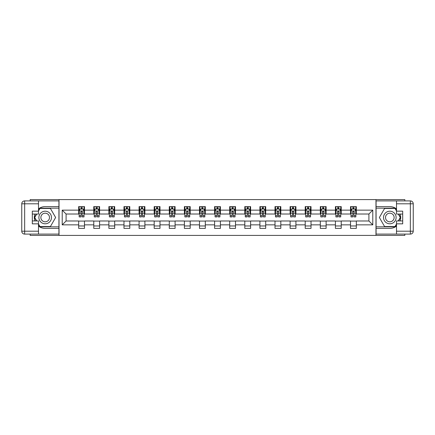 <?xml version="1.0" encoding="UTF-8"?>
<svg xmlns="http://www.w3.org/2000/svg" width="435" height="435" viewBox="0 0 435 435"><rect width="100%" height="100%" fill="white"/><g stroke="black" fill="none" stroke-linecap="round" stroke-linejoin="round"><path stroke-width="0.65" d="M30.173 234.101L30.173 235.411L404.827 235.411L404.827 234.101M404.827 200.899L404.827 199.589L375.976 199.589L375.976 235.411M375.976 199.589L30.173 199.589L30.173 200.899M59.024 235.411L59.024 199.589M356.325 210.143L356.325 206.609L350.518 206.609L350.518 210.143L341.225 210.143L341.225 206.609L335.412 206.609L335.412 210.143L326.119 210.143L326.119 206.609L320.312 206.609L320.312 210.143L311.02 210.143L311.02 206.609L305.212 206.609L305.212 210.143L295.914 210.143L295.914 206.609L290.107 206.609L290.107 210.143L280.814 210.143L280.814 206.609L275.007 206.609L275.007 210.143L265.709 210.143L265.709 206.609L259.902 206.609L259.902 210.143L250.609 210.143L250.609 206.609L244.802 206.609L244.802 210.143L235.509 210.143L235.509 206.609L229.696 206.609L229.696 210.143L220.404 210.143L220.404 206.609L214.596 206.609L214.596 210.143L205.304 210.143L205.304 206.609L199.491 206.609L199.491 210.143L190.198 210.143L190.198 206.609L184.391 206.609L184.391 210.143L175.098 210.143L175.098 206.609L169.291 206.609L169.291 210.143L159.993 210.143L159.993 206.609L154.186 206.609L154.186 210.143L144.893 210.143L144.893 206.609L139.086 206.609L139.086 210.143L129.788 210.143L129.788 206.609L123.98 206.609L123.98 210.143L114.688 210.143L114.688 206.609L108.88 206.609L108.88 210.143L99.588 210.143L99.588 206.609L93.775 206.609L93.775 210.143L84.482 210.143L84.482 206.609L78.675 206.609L78.675 210.143L62.216 210.143L62.216 224.857L66.087 220.985L78.675 220.985L78.675 228.391L84.482 228.391L84.482 220.985L93.775 220.985L93.775 228.391L99.588 228.391L99.588 220.985L108.88 220.985L108.88 228.391L114.688 228.391L114.688 220.985L123.98 220.985L123.98 228.391L129.788 228.391L129.788 220.985L139.086 220.985L139.086 228.391L144.893 228.391L144.893 220.985L154.186 220.985L154.186 228.391L159.993 228.391L159.993 220.985L169.291 220.985L169.291 228.391L175.098 228.391L175.098 220.985L184.391 220.985L184.391 228.391L190.198 228.391L190.198 220.985L199.491 220.985L199.491 228.391L205.304 228.391L205.304 220.985L214.596 220.985L214.596 228.391L220.404 228.391L220.404 220.985L229.696 220.985L229.696 228.391L235.509 228.391L235.509 220.985L244.802 220.985L244.802 228.391L250.609 228.391L250.609 220.985L259.902 220.985L259.902 228.391L265.709 228.391L265.709 220.985L275.007 220.985L275.007 228.391L280.814 228.391L280.814 220.985L290.107 220.985L290.107 228.391L295.914 228.391L295.914 220.985L305.212 220.985L305.212 228.391L311.02 228.391L311.02 220.985L320.312 220.985L320.312 228.391L326.119 228.391L326.119 220.985L335.412 220.985L335.412 228.391L341.225 228.391L341.225 220.985L350.518 220.985L350.518 228.391L356.325 228.391L356.325 220.985L368.913 220.985L368.913 214.015L356.325 214.015L356.325 210.143L372.784 210.143L372.784 224.857L356.325 224.857M350.518 224.857L341.225 224.857M335.412 224.857L326.119 224.857M320.312 224.857L311.02 224.857M305.212 224.857L295.914 224.857M290.107 224.857L280.814 224.857M275.007 224.857L265.709 224.857M259.902 224.857L250.609 224.857M244.802 224.857L235.509 224.857M229.696 224.857L220.404 224.857M214.596 224.857L205.304 224.857M199.491 224.857L190.198 224.857M184.391 224.857L175.098 224.857M169.291 224.857L159.993 224.857M154.186 224.857L144.893 224.857M139.086 224.857L129.788 224.857M123.98 224.857L114.688 224.857M108.88 224.857L99.588 224.857M93.775 224.857L84.482 224.857M78.675 224.857L62.216 224.857M350.518 210.143L350.518 214.015L341.225 214.015L341.225 210.143M335.412 210.143L335.412 214.015L326.119 214.015L326.119 210.143M320.312 210.143L320.312 214.015L311.02 214.015L311.02 210.143M305.212 210.143L305.212 214.015L295.914 214.015L295.914 210.143M290.107 210.143L290.107 214.015L280.814 214.015L280.814 210.143M275.007 210.143L275.007 214.015L265.709 214.015L265.709 210.143M259.902 210.143L259.902 214.015L250.609 214.015L250.609 210.143M244.802 210.143L244.802 214.015L235.509 214.015L235.509 210.143M229.696 210.143L229.696 214.015L220.404 214.015L220.404 210.143M214.596 210.143L214.596 214.015L205.304 214.015L205.304 210.143M199.491 210.143L199.491 214.015L190.198 214.015L190.198 210.143M184.391 210.143L184.391 214.015L175.098 214.015L175.098 210.143M169.291 210.143L169.291 214.015L159.993 214.015L159.993 210.143M154.186 210.143L154.186 214.015L144.893 214.015L144.893 210.143M139.086 210.143L139.086 214.015L129.788 214.015L129.788 210.143M123.98 210.143L123.98 214.015L114.688 214.015L114.688 210.143M108.88 210.143L108.88 214.015L99.588 214.015L99.588 210.143M93.775 210.143L93.775 214.015L84.482 214.015L84.482 210.143M78.675 210.143L78.675 214.015L66.087 214.015L62.216 210.143M66.087 214.015L66.087 220.985M372.784 224.857L368.913 220.985M368.913 214.015L372.784 210.143M78.675 209.028L79.159 209.028M80.997 209.028L82.161 209.028M83.998 209.028L84.482 209.028M78.675 213.917L79.159 213.917M80.997 213.917L82.161 213.917M83.998 213.917L84.482 213.917M78.675 221.083L84.482 221.083M78.675 225.972L84.482 225.972M93.775 221.083L99.588 221.083M93.775 225.972L99.588 225.972M93.775 209.028L94.259 209.028M96.102 209.028L97.261 209.028M99.104 209.028L99.588 209.028M93.775 213.917L94.259 213.917M96.102 213.917L97.261 213.917M99.104 213.917L99.588 213.917M108.88 221.083L114.688 221.083M108.88 225.972L114.688 225.972M108.88 209.028L109.364 209.028M111.202 209.028L112.366 209.028M114.204 209.028L114.688 209.028M108.88 213.917L109.364 213.917M111.202 213.917L112.366 213.917M114.204 213.917L114.688 213.917M123.98 221.083L129.788 221.083M123.98 225.972L129.788 225.972M123.98 209.028L124.464 209.028M126.302 209.028L127.466 209.028M129.304 209.028L129.788 209.028M123.98 213.917L124.464 213.917M126.302 213.917L127.466 213.917M129.304 213.917L129.788 213.917M139.086 221.083L144.893 221.083M139.086 225.972L144.893 225.972M139.086 209.028L139.57 209.028M141.408 209.028L142.571 209.028M144.409 209.028L144.893 209.028M139.086 213.917L139.57 213.917M141.408 213.917L142.571 213.917M144.409 213.917L144.893 213.917M154.186 221.083L159.993 221.083M154.186 225.972L159.993 225.972M154.186 209.028L154.67 209.028M156.508 209.028L157.671 209.028M159.509 209.028L159.993 209.028M154.186 213.917L154.67 213.917M156.508 213.917L157.671 213.917M159.509 213.917L159.993 213.917M169.291 221.083L175.098 221.083M169.291 225.972L175.098 225.972M169.291 209.028L169.775 209.028M171.613 209.028L172.771 209.028M174.614 209.028L175.098 209.028M169.291 213.917L169.775 213.917M171.613 213.917L172.771 213.917M174.614 213.917L175.098 213.917M184.391 221.083L190.198 221.083M184.391 225.972L190.198 225.972M184.391 209.028L184.875 209.028M186.713 209.028L187.876 209.028M189.714 209.028L190.198 209.028M184.391 213.917L184.875 213.917M186.713 213.917L187.876 213.917M189.714 213.917L190.198 213.917M199.491 221.083L205.304 221.083M199.491 225.972L205.304 225.972M199.491 209.028L199.975 209.028M201.818 209.028L202.976 209.028M204.82 209.028L205.304 209.028M199.491 213.917L199.975 213.917M201.818 213.917L202.976 213.917M204.82 213.917L205.304 213.917M214.596 221.083L220.404 221.083M214.596 225.972L220.404 225.972M214.596 209.028L215.08 209.028M216.918 209.028L218.082 209.028M219.92 209.028L220.404 209.028M214.596 213.917L215.08 213.917M216.918 213.917L218.082 213.917M219.92 213.917L220.404 213.917M229.696 221.083L235.509 221.083M229.696 225.972L235.509 225.972M229.696 209.028L230.18 209.028M232.024 209.028L233.182 209.028M235.025 209.028L235.509 209.028M229.696 213.917L230.18 213.917M232.024 213.917L233.182 213.917M235.025 213.917L235.509 213.917M244.802 221.083L250.609 221.083M244.802 225.972L250.609 225.972M244.802 209.028L245.286 209.028M247.123 209.028L248.287 209.028M250.125 209.028L250.609 209.028M244.802 213.917L245.286 213.917M247.123 213.917L248.287 213.917M250.125 213.917L250.609 213.917M259.902 221.083L265.709 221.083M259.902 225.972L265.709 225.972M259.902 209.028L260.386 209.028M262.229 209.028L263.387 209.028M265.225 209.028L265.709 209.028M259.902 213.917L260.386 213.917M262.229 213.917L263.387 213.917M265.225 213.917L265.709 213.917M275.007 221.083L280.814 221.083M275.007 225.972L280.814 225.972M275.007 209.028L275.491 209.028M277.329 209.028L278.492 209.028M280.33 209.028L280.814 209.028M275.007 213.917L275.491 213.917M277.329 213.917L278.492 213.917M280.33 213.917L280.814 213.917M290.107 221.083L295.914 221.083M290.107 225.972L295.914 225.972M290.107 209.028L290.591 209.028M292.429 209.028L293.592 209.028M295.43 209.028L295.914 209.028M290.107 213.917L290.591 213.917M292.429 213.917L293.592 213.917M295.43 213.917L295.914 213.917M305.212 221.083L311.02 221.083M305.212 225.972L311.02 225.972M305.212 209.028L305.696 209.028M307.534 209.028L308.698 209.028M310.536 209.028L311.02 209.028M305.212 213.917L305.696 213.917M307.534 213.917L308.698 213.917M310.536 213.917L311.02 213.917M320.312 221.083L326.119 221.083M320.312 225.972L326.119 225.972M320.312 209.028L320.796 209.028M322.634 209.028L323.798 209.028M325.636 209.028L326.119 209.028M320.312 213.917L320.796 213.917M322.634 213.917L323.798 213.917M325.636 213.917L326.119 213.917M335.412 221.083L341.225 221.083M335.412 225.972L341.225 225.972M335.412 209.028L335.896 209.028M337.739 209.028L338.898 209.028M340.741 209.028L341.225 209.028M335.412 213.917L335.896 213.917M337.739 213.917L338.898 213.917M340.741 213.917L341.225 213.917M350.518 221.083L356.325 221.083M350.518 225.972L356.325 225.972M350.518 209.028L351.001 209.028M352.839 209.028L354.003 209.028M355.841 209.028L356.325 209.028M350.518 213.917L351.001 213.917M352.839 213.917L354.003 213.917M355.841 213.917L356.325 213.917M82.161 207.865L80.997 207.865M83.998 215.706L82.161 215.706L82.161 216.918L83.998 216.918L83.998 211.013L83.031 209.077L80.127 209.077L79.159 211.013L79.159 216.918L80.997 216.918L80.997 215.706L79.159 215.706M79.159 211.013L79.159 206.609M83.998 211.013L83.998 206.609M80.997 209.077L80.997 206.609M82.161 206.609L82.161 209.077M82.161 215.706L82.161 211.742L81.519 211.16L81.002 211.66L80.997 215.706M48.323 212.052A6.291 6.291 0 0 0 39.726 214.352A6.291 6.291 0 0 0 42.032 222.948A6.291 6.291 0 0 0 50.629 220.648A6.291 6.291 0 0 0 48.323 212.052M47.333 213.77A4.306 4.306 0 0 0 41.445 215.347A4.306 4.306 0 0 0 43.021 221.23A4.306 4.306 0 0 0 48.91 219.653A4.306 4.306 0 0 0 47.333 213.77M38.497 210.964L39.949 208.447L50.406 208.447L55.631 217.5L50.406 226.553L39.949 226.553L38.497 224.036M36.709 220.936L34.724 217.5L36.709 214.063M392.968 212.052A6.291 6.291 0 0 0 384.371 214.352A6.291 6.291 0 0 0 386.677 222.948A6.291 6.291 0 0 0 395.274 220.648A6.291 6.291 0 0 0 392.968 212.052M391.978 213.77A4.306 4.306 0 0 0 386.09 215.347A4.306 4.306 0 0 0 387.667 221.23A4.306 4.306 0 0 0 393.555 219.653A4.306 4.306 0 0 0 391.978 213.77M396.502 224.036L395.051 226.553L384.594 226.553L379.369 217.5L384.594 208.447L395.051 208.447L396.502 210.964M398.291 214.063L400.276 217.5L398.291 220.936M38.497 226.102A10.891 10.891 0 0 0 45.18 228.391L58.926 228.391L58.926 234.101L24.654 234.101A2.904 2.904 0 0 1 21.75 231.197L21.75 203.803A2.904 2.904 0 0 1 24.654 200.899L38.497 200.899L38.497 214.063L32.304 214.063M38.497 200.899L58.926 200.899L58.926 206.609L45.18 206.609A10.891 10.891 0 0 0 38.497 208.898M34.843 214.063A10.891 10.891 0 0 0 34.843 220.936M58.926 228.391L58.926 206.609M32.304 220.936L38.497 220.936L38.497 234.101M38.497 211.16L32.304 211.16L32.304 223.84L38.497 223.84M58.926 208.158L39.786 208.158L38.497 210.388M38.497 224.612L39.786 226.842L58.926 226.842M36.377 214.063L34.392 217.5L36.377 220.936M396.502 208.898A10.891 10.891 0 0 0 389.82 206.609L376.074 206.609L376.074 200.899L410.346 200.899A2.904 2.904 0 0 1 413.25 203.803L413.25 231.197A2.904 2.904 0 0 1 410.346 234.101L396.502 234.101L396.502 220.936L402.696 220.936M396.502 234.101L376.074 234.101L376.074 228.391L389.82 228.391A10.891 10.891 0 0 0 396.502 226.102M400.156 220.936A10.891 10.891 0 0 0 400.156 214.063M376.074 206.609L376.074 228.391M402.696 214.063L396.502 214.063L396.502 200.899M396.502 223.84L402.696 223.84L402.696 211.16L396.502 211.16M376.074 226.842L395.214 226.842L396.502 224.612M396.502 210.388L395.214 208.158L376.074 208.158M398.623 220.936L400.608 217.5L398.623 214.063M97.261 207.865L96.102 207.865M99.104 215.706L97.261 215.706L97.261 216.918L99.104 216.918L99.104 211.013L98.131 209.077L95.227 209.077L94.259 211.013L94.259 216.918L96.102 216.918L96.102 215.706L94.259 215.706M94.259 211.013L94.259 206.609M99.104 211.013L99.104 206.609M96.102 209.077L96.102 206.609M97.261 206.609L97.261 209.077M97.261 215.706L97.261 211.742L96.619 211.16L96.108 211.66L96.102 215.706M112.366 207.865L111.202 207.865M114.204 215.706L112.366 215.706L112.366 216.918L114.204 216.918L114.204 211.013L113.236 209.077L110.332 209.077L109.364 211.013L109.364 216.918L111.202 216.918L111.202 215.706L109.364 215.706M109.364 211.013L109.364 206.609M114.204 211.013L114.204 206.609M111.202 209.077L111.202 206.609M112.366 206.609L112.366 209.077M112.366 215.706L112.366 211.742L111.724 211.16L111.208 211.66L111.202 215.706M127.466 207.865L126.302 207.865M129.304 215.706L127.466 215.706L127.466 216.918L129.304 216.918L129.304 211.013L128.336 209.077L125.432 209.077L124.464 211.013L124.464 216.918L126.302 216.918L126.302 215.706L124.464 215.706M124.464 211.013L124.464 206.609M129.304 211.013L129.304 206.609M126.302 209.077L126.302 206.609M127.466 206.609L127.466 209.077M127.466 215.706L127.466 211.742L126.824 211.16L126.302 211.742L126.302 215.706M142.571 207.865L141.408 207.865M144.409 215.706L142.571 215.706L142.571 216.918L144.409 216.918L144.409 211.013L143.441 209.077L140.538 209.077L139.57 211.013L139.57 216.918L141.408 216.918L141.408 215.706L139.57 215.706M139.57 211.013L139.57 206.609M144.409 211.013L144.409 206.609M141.408 209.077L141.408 206.609M142.571 206.609L142.571 209.077M142.571 215.706L142.571 211.742L141.93 211.16L141.413 211.66L141.408 215.706M157.671 207.865L156.508 207.865M159.509 215.706L157.671 215.706L157.671 216.918L159.509 216.918L159.509 211.013L158.541 209.077L155.638 209.077L154.67 211.013L154.67 216.918L156.508 216.918L156.508 215.706L154.67 215.706M154.67 211.013L154.67 206.609M159.509 211.013L159.509 206.609M156.508 209.077L156.508 206.609M157.671 206.609L157.671 209.077M157.671 215.706L157.671 211.742L157.03 211.16L156.513 211.66L156.508 215.706M172.771 207.865L171.613 207.865M174.614 215.706L172.771 215.706L172.771 216.918L174.614 216.918L174.614 211.013L173.647 209.077L170.743 209.077L169.775 211.013L169.775 216.918L171.613 216.918L171.613 215.706L169.775 215.706M169.775 211.013L169.775 206.609M174.614 211.013L174.614 206.609M171.613 209.077L171.613 206.609M172.771 206.609L172.771 209.077M172.771 215.706L172.771 211.742L172.129 211.16L171.618 211.66L171.613 215.706M187.876 207.865L186.713 207.865M189.714 215.706L187.876 215.706L187.876 216.918L189.714 216.918L189.714 211.013L188.746 209.077L185.843 209.077L184.875 211.013L184.875 216.918L186.713 216.918L186.713 215.706L184.875 215.706M184.875 211.013L184.875 206.609M189.714 211.013L189.714 206.609M186.713 209.077L186.713 206.609M187.876 206.609L187.876 209.077M187.876 215.706L187.876 211.742L187.235 211.16L186.718 211.66L186.713 215.706M202.976 207.865L201.818 207.865M204.82 215.706L202.976 215.706L202.976 216.918L204.82 216.918L204.82 211.013L203.852 209.077L200.943 209.077L199.975 211.013L199.975 216.918L201.818 216.918L201.818 215.706L199.975 215.706M199.975 211.013L199.975 206.609M204.82 211.013L204.82 206.609M201.818 209.077L201.818 206.609M202.976 206.609L202.976 209.077M202.976 215.706L202.976 211.742L202.335 211.16L201.824 211.66L201.818 215.706M218.082 207.865L216.918 207.865M219.92 215.706L218.082 215.706L218.082 216.918L219.92 216.918L219.92 211.013L218.952 209.077L216.048 209.077L215.08 211.013L215.08 216.918L216.918 216.918L216.918 215.706L215.08 215.706M215.08 211.013L215.08 206.609M219.92 211.013L219.92 206.609M216.918 209.077L216.918 206.609M218.082 206.609L218.082 209.077M218.082 215.706L218.082 211.742L217.44 211.16L216.924 211.66L216.918 215.706M233.182 207.865L232.024 207.865M235.025 215.706L233.182 215.706L233.182 216.918L235.025 216.918L235.025 211.013L234.057 209.077L231.148 209.077L230.18 211.013L230.18 216.918L232.024 216.918L232.024 215.706L230.18 215.706M230.18 211.013L230.18 206.609M235.025 211.013L235.025 206.609M232.024 209.077L232.024 206.609M233.182 206.609L233.182 209.077M233.182 215.706L233.182 211.742L232.54 211.16L232.029 211.66L232.024 215.706M248.287 207.865L247.123 207.865M250.125 215.706L248.287 215.706L248.287 216.918L250.125 216.918L250.125 211.013L249.157 209.077L246.253 209.077L245.286 211.013L245.286 216.918L247.123 216.918L247.123 215.706L245.286 215.706M245.286 211.013L245.286 206.609M250.125 211.013L250.125 206.609M247.123 209.077L247.123 206.609M248.287 206.609L248.287 209.077M248.287 215.706L248.287 211.742L247.645 211.16L247.129 211.66L247.123 215.706M263.387 207.865L262.229 207.865M265.225 215.706L263.387 215.706L263.387 216.918L265.225 216.918L265.225 211.013L264.257 209.077L261.353 209.077L260.386 211.013L260.386 216.918L262.229 216.918L262.229 215.706L260.386 215.706M260.386 211.013L260.386 206.609M265.225 211.013L265.225 206.609M262.229 209.077L262.229 206.609M263.387 206.609L263.387 209.077M263.387 215.706L263.387 211.742L262.745 211.16L262.234 211.66L262.229 215.706M278.492 207.865L277.329 207.865M280.33 215.706L278.492 215.706L278.492 216.918L280.33 216.918L280.33 211.013L279.362 209.077L276.459 209.077L275.491 211.013L275.491 216.918L277.329 216.918L277.329 215.706L275.491 215.706M275.491 211.013L275.491 206.609M280.33 211.013L280.33 206.609M277.329 209.077L277.329 206.609M278.492 206.609L278.492 209.077M278.492 215.706L278.492 211.742L277.851 211.16L277.334 211.66L277.329 215.706M293.592 207.865L292.429 207.865M295.43 215.706L293.592 215.706L293.592 216.918L295.43 216.918L295.43 211.013L294.462 209.077L291.559 209.077L290.591 211.013L290.591 216.918L292.429 216.918L292.429 215.706L290.591 215.706M290.591 211.013L290.591 206.609M295.43 211.013L295.43 206.609M292.429 209.077L292.429 206.609M293.592 206.609L293.592 209.077M293.592 215.706L293.592 211.742L292.951 211.16L292.434 211.66L292.429 215.706M308.698 207.865L307.534 207.865M310.536 215.706L308.698 215.706L308.698 216.918L310.536 216.918L310.536 211.013L309.568 209.077L306.664 209.077L305.696 211.013L305.696 216.918L307.534 216.918L307.534 215.706L305.696 215.706M305.696 211.013L305.696 206.609M310.536 211.013L310.536 206.609M307.534 209.077L307.534 206.609M308.698 206.609L308.698 209.077M308.698 215.706L308.698 211.742L308.051 211.16L307.54 211.66L307.534 215.706M323.798 207.865L322.634 207.865M325.636 215.706L323.798 215.706L323.798 216.918L325.636 216.918L325.636 211.013L324.668 209.077L321.764 209.077L320.796 211.013L320.796 216.918L322.634 216.918L322.634 215.706L320.796 215.706M320.796 211.013L320.796 206.609M325.636 211.013L325.636 206.609M322.634 209.077L322.634 206.609M323.798 206.609L323.798 209.077M323.798 215.706L323.798 211.742L323.156 211.16L322.639 211.66L322.634 215.706M338.898 207.865L337.739 207.865M340.741 215.706L338.898 215.706L338.898 216.918L340.741 216.918L340.741 211.013L339.773 209.077L336.869 209.077L335.896 211.013L335.896 216.918L337.739 216.918L337.739 215.706L335.896 215.706M335.896 211.013L335.896 206.609M340.741 211.013L340.741 206.609M337.739 209.077L337.739 206.609M338.898 206.609L338.898 209.077M338.898 215.706L338.898 211.742L338.256 211.16L337.745 211.66L337.739 215.706M354.003 207.865L352.839 207.865M355.841 215.706L354.003 215.706L354.003 216.918L355.841 216.918L355.841 211.013L354.873 209.077L351.969 209.077L351.001 211.013L351.001 216.918L352.839 216.918L352.839 215.706L351.001 215.706M351.001 211.013L351.001 206.609M355.841 211.013L355.841 206.609M352.839 209.077L352.839 206.609M354.003 206.609L354.003 209.077M354.003 215.706L354.003 211.742L353.361 211.16L352.845 211.66L352.839 215.706M83.977 210.964L79.181 210.964M79.159 209.191L80.067 209.191M83.09 209.191L83.998 209.191M80.997 213.112L79.159 213.112M83.998 213.112L82.161 213.112M82.161 208.485L80.997 208.485M38.497 203.803L24.654 203.803L24.654 231.197L38.497 231.197M21.75 203.803L24.654 203.803L24.654 200.899M24.654 234.101L24.654 231.197L21.75 231.197M396.502 231.197L410.346 231.197L410.346 203.803L396.502 203.803M413.25 231.197L410.346 231.197L410.346 234.101M410.346 200.899L410.346 203.803L413.25 203.803M99.077 210.964L94.286 210.964M94.259 209.191L95.173 209.191M98.19 209.191L99.104 209.191M96.102 213.112L94.259 213.112M99.104 213.112L97.261 213.112M97.261 208.485L96.102 208.485M114.182 210.964L109.386 210.964M109.364 209.191L110.272 209.191M113.296 209.191L114.204 209.191M111.202 213.112L109.364 213.112M114.204 213.112L112.366 213.112M112.366 208.485L111.202 208.485M129.282 210.964L124.492 210.964M124.464 209.191L125.378 209.191M128.396 209.191L129.304 209.191M126.302 213.112L124.464 213.112M129.304 213.112L127.466 213.112M127.466 208.485L126.302 208.485M144.382 210.964L139.591 210.964M139.57 209.191L140.478 209.191M143.501 209.191L144.409 209.191M141.408 213.112L139.57 213.112M144.409 213.112L142.571 213.112M142.571 208.485L141.408 208.485M159.487 210.964L154.697 210.964M154.67 209.191L155.578 209.191M158.601 209.191L159.509 209.191M156.508 213.112L154.67 213.112M159.509 213.112L157.671 213.112M157.671 208.485L156.508 208.485M174.587 210.964L169.797 210.964M169.775 209.191L170.683 209.191M173.701 209.191L174.614 209.191M171.613 213.112L169.775 213.112M174.614 213.112L172.771 213.112M172.771 208.485L171.613 208.485M189.693 210.964L184.897 210.964M184.875 209.191L185.783 209.191M188.806 209.191L189.714 209.191M186.713 213.112L184.875 213.112M189.714 213.112L187.876 213.112M187.876 208.485L186.713 208.485M204.793 210.964L200.002 210.964M199.975 209.191L200.888 209.191M203.906 209.191L204.82 209.191M201.818 213.112L199.975 213.112M204.82 213.112L202.976 213.112M202.976 208.485L201.818 208.485M219.898 210.964L215.102 210.964M215.08 209.191L215.988 209.191M219.012 209.191L219.92 209.191M216.918 213.112L215.08 213.112M219.92 213.112L218.082 213.112M218.082 208.485L216.918 208.485M234.998 210.964L230.207 210.964M230.18 209.191L231.094 209.191M234.112 209.191L235.025 209.191M232.024 213.112L230.18 213.112M235.025 213.112L233.182 213.112M233.182 208.485L232.024 208.485M250.103 210.964L245.307 210.964M245.286 209.191L246.194 209.191M249.217 209.191L250.125 209.191M247.123 213.112L245.286 213.112M250.125 213.112L248.287 213.112M248.287 208.485L247.123 208.485M265.203 210.964L260.413 210.964M260.386 209.191L261.299 209.191M264.317 209.191L265.225 209.191M262.229 213.112L260.386 213.112M265.225 213.112L263.387 213.112M263.387 208.485L262.229 208.485M280.303 210.964L275.513 210.964M275.491 209.191L276.399 209.191M279.422 209.191L280.33 209.191M277.329 213.112L275.491 213.112M280.33 213.112L278.492 213.112M278.492 208.485L277.329 208.485M295.408 210.964L290.618 210.964M290.591 209.191L291.499 209.191M294.522 209.191L295.43 209.191M292.429 213.112L290.591 213.112M295.43 213.112L293.592 213.112M293.592 208.485L292.429 208.485M310.508 210.964L305.718 210.964M305.696 209.191L306.604 209.191M309.622 209.191L310.536 209.191M307.534 213.112L305.696 213.112M310.536 213.112L308.698 213.112M308.698 208.485L307.534 208.485M325.614 210.964L320.818 210.964M320.796 209.191L321.704 209.191M324.728 209.191L325.636 209.191M322.634 213.112L320.796 213.112M325.636 213.112L323.798 213.112M323.798 208.485L322.634 208.485M340.714 210.964L335.923 210.964M335.896 209.191L336.81 209.191M339.827 209.191L340.741 209.191M337.739 213.112L335.896 213.112M340.741 213.112L338.898 213.112M338.898 208.485L337.739 208.485M355.819 210.964L351.023 210.964M351.001 209.191L351.91 209.191M354.933 209.191L355.841 209.191M352.839 213.112L351.001 213.112M355.841 213.112L354.003 213.112M354.003 208.485L352.839 208.485"/></g></svg>
